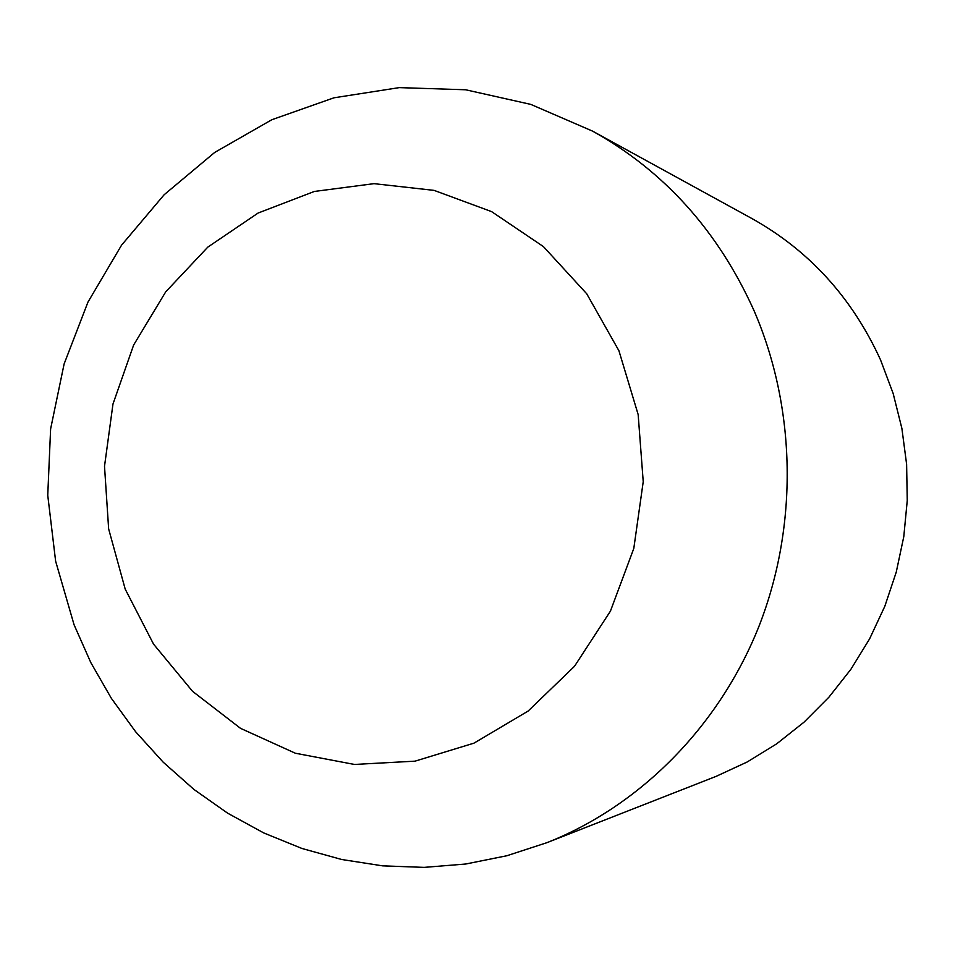 <?xml version="1.0" encoding="UTF-8"?>
<svg xmlns="http://www.w3.org/2000/svg" width="955" height="955" viewBox="0 0 955 955"><rect width="100%" height="100%" fill="white"/><g stroke="black" fill="none" stroke-linecap="round" stroke-linejoin="round"><path stroke-width="1.43" d="M546.869 842.692L716.059 776.391L747.216 761.971L776.702 743.814L804.074 722.135L828.916 697.186L850.881 669.312L869.599 638.871L884.808 606.306L896.268 572.069L903.788 536.638L907.25 500.551L906.617 464.309L901.89 428.437L893.152 393.472L880.546 359.904C852.075 297.65 809.183 250.52 751.883 218.528L592.566 131.122L530.801 104.393L465.622 89.77L399.262 87.621L333.964 97.804L271.817 119.733L214.672 152.454L164.153 194.736L121.572 245.149L87.956 302.102L64.116 363.951L50.615 428.95L47.75 495.287L55.629 561.182L74.084 624.809L90.809 662.579L111.365 698.344L135.574 731.685L163.198 762.186L193.984 789.475L227.612 813.159L263.723 832.927L301.899 848.458L341.699 859.5L382.621 865.851L424.151 867.379L465.73 864.012L506.819 855.752L546.869 842.692C639.85 806.02 719.079 726.612 758.986 626.253C798.368 525.692 796.363 408.298 753.913 310.375C718.005 230.847 664.226 171.088 592.566 131.122M618.924 350.748L586.716 293.77L543.443 246.617L491.61 211.628L434.107 190.379L374.014 183.658L314.374 191.454L258.089 213.049L207.796 247.13L165.716 291.848L133.652 344.994L112.977 404.037L104.513 466.279L108.643 528.915L125.201 589.116L153.552 644.124L192.54 691.313L240.505 728.331L295.322 753.22L354.46 764.454L415.031 761.159L473.967 743.157L528.127 711.057L574.492 666.315L610.424 611.14L633.798 548.457L643.228 481.69L638.155 414.542L618.924 350.748"/></g></svg>
